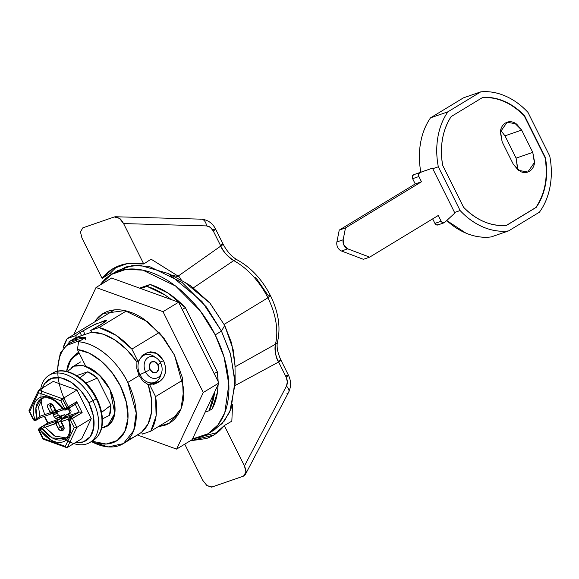 <?xml version="1.0" encoding="UTF-8"?>
<svg xmlns="http://www.w3.org/2000/svg" width="579" height="579" viewBox="0 0 579 579"><rect width="100%" height="100%" fill="white"/><g stroke="black" fill="none" stroke-linecap="round" stroke-linejoin="round"><path stroke-width="0.87" d="M57.82 411.626L56.771 411.669A1.744 1.353 70.9 0 0 57.603 411.727A1.744 1.353 70.9 0 0 57.82 411.626M65.622 409.939A1.744 1.353 -109.1 0 1 65.413 410.041A1.744 1.353 -109.1 0 1 64.559 409.983A1.744 0.897 113.8 0 1 64.131 409.983A1.744 0.897 -66.2 0 0 64.559 409.983A1.744 1.353 70.9 0 0 65.398 410.041A1.744 1.353 70.9 0 0 65.622 409.939M43.02 439.077L66.469 447.538L67.367 447.48L81.784 438.723L67.367 447.48L76.833 427.411L72.404 418.53L69.994 418.299L70.197 419.601L82.153 412.617L76.725 401.732L66.976 407.645A1.744 1.086 58.7 0 1 66.853 409.498L66.513 409.657L66.846 409.498A1.744 1.086 58.7 0 1 66.715 409.563L66.976 407.645L65.659 409.606L66.715 409.563A1.744 1.353 -109.1 0 1 66.491 409.664A1.744 1.353 -109.1 0 1 65.659 409.606L66.976 407.645L62.554 398.772L76.971 390.014L53.232 381.445L76.971 390.014L91.25 418.653L76.971 390.014L62.554 398.772L38.807 390.203L53.232 381.445L38.807 390.203L38.243 391.23L38.807 390.203L38.243 391.23L38.532 392.707L29.659 411.517L33.64 419.5L34.733 419.116C33.097 413.876 32.844 409.223 33.98 405.148C35.109 401.073 37.382 398.446 40.805 397.259C44.221 396.079 48.064 396.586 52.327 398.793L63.676 409.092L64.768 408.716L60.788 400.74L38.532 392.707L60.788 400.74L62.554 398.772L38.807 390.203M42.397 398.258L38.583 406.849L39.864 416.764L37.099 418.436A1.744 0.507 162.7 0 1 36.788 418.61A1.744 0.897 113.8 0 1 35.616 420.007A1.744 1.353 70.9 0 0 36.47 420.057A1.744 1.353 70.9 0 0 36.68 419.963A1.744 1.086 -121.3 0 0 36.817 419.898A1.744 1.086 -121.3 0 0 37.099 418.436L35.927 407.855L40.993 398.931L43.722 397.274M50.315 405.134A1.744 1.086 58.7 0 0 50.207 406.965L52.689 405.459L50.207 406.965L52.537 411.633L50.322 412.704L52.537 411.633L50.207 406.965L50.474 405.054A1.744 1.353 -109.1 0 1 50.257 405.155L51.596 404.678A1.744 1.353 -109.1 0 1 49.917 403.722A1.744 1.353 70.9 0 0 51.611 404.678L53.55 406.111L53.159 406.183L55.483 410.851L62.698 408.419L55.881 410.779L53.55 406.111L51.842 404.128L49.917 403.722L48.527 404.207L47.514 405.626L47.999 408.036L51.213 413.594L52.537 411.633L55.099 410.077L52.537 411.633A1.744 1.086 58.7 0 1 52.414 413.478L52.067 413.645L52.4 413.486A1.744 1.086 58.7 0 1 52.269 413.544L52.537 411.633L51.213 413.594L52.269 413.544A1.744 1.353 -109.1 0 1 52.052 413.645A1.744 1.353 -109.1 0 1 51.213 413.594A1.744 1.353 -109.1 0 1 50.322 412.704L39.698 416.352M52.067 413.645L40.552 417.633L36.81 419.905L34.53 420.39A1.744 1.353 70.9 0 0 35.362 420.441A1.744 1.353 70.9 0 0 35.58 420.34L34.103 420.39M39.191 430.031L43.041 438.361L65.304 446.395L74.177 427.584L70.197 419.601L69.104 419.978A1.744 0.507 162.7 0 1 68.604 419.782A1.744 0.507 162.7 0 1 68.829 419.413A1.744 0.507 -17.3 0 0 68.669 419.876A1.744 0.507 -17.3 0 0 69.104 419.978A1.744 1.353 -109.1 0 1 68.894 418.675A1.744 0.637 -170.1 0 0 68.554 418.972A1.744 0.637 9.9 0 1 68.894 418.675A1.744 1.353 -109.1 0 1 69.494 417.72L73.395 415.346L61.7 419.399L66.375 416.562L79.164 412.132L70.587 417.336L73.395 415.346L61.7 419.399L66.375 416.562L65.868 417.271M43.62 438.911L42.969 439.041L38.858 429.075L38.511 429.372L38.858 429.075A1.744 1.353 70.9 0 0 39.068 430.385L41.847 428.757A1.744 0.637 -170.1 0 0 39.951 428.699A1.744 1.353 70.9 0 0 40.161 430.002L38.67 430.45L42.933 438.998M61.432 421.317L61.099 420.354L60.752 420.658L61.569 419.464A1.744 1.086 58.7 0 1 61.7 419.399A1.744 1.353 70.9 0 0 61.099 420.354A1.744 1.353 70.9 0 0 61.302 421.664L68.532 419.16L60.911 421.736L60.752 420.658L61.569 419.464L66.245 416.619M55.62 436.588L45.133 427.266L57.965 422.518L55.548 422.279L58.081 428.25L59.782 430.24L61.714 430.638L63.097 430.161L64.117 428.742L63.632 426.332L61.302 421.664L63.632 426.332L63.234 426.397L63.632 426.332A3.496 2.171 -121.3 0 1 63.097 430.161A1.744 1.353 -109.1 0 1 63.495 427.895L62.105 428.373L60.288 427.179L57.965 422.518L60.73 420.839L55.75 423.589L58.081 428.25A3.496 2.171 -121.3 0 0 61.714 430.638A1.744 1.353 -109.1 0 1 62.105 428.373L63.56 427.49L62.105 428.373A1.744 1.086 58.7 0 1 60.288 427.179L62.85 425.623L58.081 428.25L60.288 427.179L57.965 422.518L56.149 421.324L44.453 425.37L39.459 428.12L48.035 422.909L60.824 418.479L56.149 421.324A1.744 1.086 58.7 0 1 57.965 422.518L55.548 422.279A1.744 1.353 -109.1 0 1 56.149 421.324L55.548 422.279A1.744 1.353 -109.1 0 0 55.75 423.589L45.133 427.266L54.404 435.929L66.151 437.919M52.971 372.941A39.307 24.448 58.7 0 1 96.194 398.772L96.722 398.359L96.194 398.772A39.307 24.448 -121.3 0 0 52.971 372.941M145.626 372.022A11.204 8.699 -109.1 0 1 145.727 359.877A11.204 8.699 -109.1 0 1 155.158 357.301A11.204 8.699 -109.1 0 1 160.622 362.91A11.204 8.699 70.9 0 0 148.152 357.489A11.204 8.699 70.9 0 0 145.626 372.022A43.678 4.545 -26.5 0 0 150.091 369.532A5.826 4.516 -109.1 0 1 151.409 361.984A5.826 4.516 -109.1 0 1 157.886 364.799A43.678 4.545 -26.5 0 0 160.622 362.91A43.678 4.545 153.5 0 1 157.886 364.799L154.919 361.824L151.409 361.984L149.404 365.175L150.091 369.532L153.059 372.507L156.576 372.348L158.574 369.156L157.886 364.799A5.826 4.516 -109.1 0 1 156.576 372.348A5.826 4.516 -109.1 0 1 150.091 369.532A43.678 4.545 153.5 0 1 145.626 372.022A11.204 8.699 70.9 0 0 158.096 377.443A11.204 8.699 70.9 0 0 160.622 362.91A11.204 8.699 -109.1 0 1 161.114 373.976A11.204 8.699 -109.1 0 1 145.626 372.022L139.915 374.584L145.626 372.022M152.306 355.463A14.562 11.298 70.9 0 0 140.06 358.806A14.562 11.298 70.9 0 0 139.915 374.584A14.562 11.298 -109.1 0 1 145.032 354.862A14.562 11.298 -109.1 0 1 155.186 357.315M138.794 374.968L139.915 374.584A14.562 11.298 70.9 0 0 160.043 377.117M255.643 277.29L268.526 296.072A8.736 0.912 153.5 0 1 270.494 295.731A8.736 0.912 153.5 0 1 267.882 297.816A60.563 37.671 58.7 0 1 275.416 344.259A8.736 5.833 14.2 0 0 277.602 341.451A8.736 5.833 -165.8 0 1 275.416 344.259A60.563 37.671 -121.3 0 0 267.882 297.816A60.563 37.671 -121.3 0 0 233.706 260.608L193.538 287.756M49.656 374.953A39.307 24.448 58.7 0 1 92.886 400.784L96.194 398.772L92.886 400.784A39.307 24.448 -121.3 0 0 62.713 373.556A39.307 24.448 -121.3 0 0 40.689 389.03M44.873 414.586A35.746 22.234 58.7 0 1 52.617 377.971A35.746 22.234 58.7 0 1 88.811 402.709L92.886 400.784L88.811 402.709L93.255 415.44L93.784 427.36L90.317 436.653L83.369 441.893L75.48 442.551M72.223 367.035A34.356 21.372 58.7 0 1 110.003 389.616L114.28 401.862L114.787 413.319L111.45 422.25L104.777 427.295L101.607 428.004L107.578 425.949L114.787 413.319L110.003 389.616A34.356 21.372 58.7 0 1 106.84 426.383M66.686 371.407A43.092 26.808 58.7 0 1 75.878 354.58A43.092 26.808 58.7 0 1 79.128 352.995L70.993 359.233L66.686 371.407M224.16 324.37L267.882 297.816L224.16 324.37M53.601 413.384L53.094 414.094L53.333 415.302L55.222 418.371L56.185 418.566L60.18 417.184L61.142 417.387L62.308 419.008L61.996 418.378L65.217 416.424L61.996 418.378A1.744 1.086 58.7 0 0 60.18 417.184L56.185 418.566L54.368 417.372L53.333 415.302L53.601 413.384L57.589 412.002L53.471 413.449M62.228 419.058L60.824 418.479L48.035 422.909L44.684 416.2L47.869 423.415M58.103 411.293L57.589 412.002A1.744 1.086 58.7 0 0 57.734 411.937A1.744 1.086 58.7 0 0 58.023 411.582M67.909 437.094L65.181 438.752L52.313 437.941L42.151 428.561L40.161 430.002A25.042 15.575 -121.3 0 0 63.031 441.842A25.042 15.575 -121.3 0 0 69.104 419.978C70.739 425.225 70.985 429.879 69.856 433.953C68.727 438.028 66.447 440.655 63.031 441.842C59.608 443.022 55.772 442.515 51.509 440.308L40.161 430.002A1.744 1.353 -109.1 0 1 39.951 428.699A1.744 0.637 9.9 0 1 41.847 428.757L44.909 426.889L45.133 427.266M70.276 425.037L70.32 425.529M42.361 388.039L44.699 383.515L51.647 378.268L61.005 377.87L71.355 382.372L81.118 391.093L88.811 402.709A35.746 22.234 58.7 0 1 77.043 442.711M81.784 438.723L91.25 418.653L81.784 438.723M97.337 378.08A28.827 17.935 -121.3 0 0 87.769 371.79L76.696 375.626L87.769 371.79L97.337 378.08L110.878 405.242L97.337 378.08L85.916 383.081L97.337 378.08M110.878 405.242L109.474 415.331A28.827 17.935 -121.3 0 0 110.878 405.242L101.586 412.386M67.33 371.559L74.278 366.123L83.275 365.74L93.226 370.068L102.613 378.456L110.003 389.616L113.846 399.937L115.055 409.91L113.491 418.451L109.322 424.624L101.607 428.004M109.474 415.331L102.389 418.943M79.931 377.819L87.769 371.79M64.696 439.02A39.307 24.448 -121.3 0 0 94.399 438.31A39.307 24.448 -121.3 0 0 92.886 400.784A39.307 24.448 58.7 0 1 89.26 442.848M92.568 440.836A39.307 24.448 -121.3 0 0 96.194 398.772A39.307 24.448 58.7 0 1 92.568 440.836M67.367 447.48L76.833 427.411L91.25 418.653L76.833 427.411L72.404 418.53L70.197 419.601L74.177 427.584L65.304 446.395L43.041 438.361M66.961 409.411L76.139 403.44L75.284 404.352L79.164 412.132L66.375 416.562A1.744 1.086 -121.3 0 0 66.238 416.627A1.744 1.086 -121.3 0 0 66.129 416.706M65.463 417.177L65.217 415.975L65.731 415.266L69.719 413.884L70.233 413.167L68.952 409.889L67.967 408.817L69.987 411.966L69.719 413.884L65.731 415.266L69.625 412.899L70.225 412.689L69.118 413.609M62.481 410.033A1.744 1.086 58.7 0 0 63.147 410.077L63.864 409.831L62.185 409.881M56.995 412.212L57.234 412.936L53.333 415.302L57.234 412.936L58.269 415.005L54.368 417.372L58.269 415.005L60.086 416.2L56.185 418.566L60.086 416.2L64.074 414.817L60.18 417.184L64.074 414.817L60.086 416.2M63.545 427.867L62.105 428.373A1.744 1.353 70.9 0 0 61.714 430.638L63.097 430.161A1.744 1.353 70.9 0 1 63.495 427.895A1.744 1.086 58.7 0 0 63.538 427.881M63.632 427.83L60.911 421.736M65.485 415.404L64.074 414.817A1.744 1.086 -121.3 0 1 65.485 415.411M58.269 415.005L57.227 412.928M116.748 266.716L110.148 273.339L111.704 274.214L110.148 273.339L102.092 278.405L112.71 268.844L127.214 263.64L143.737 263.981L151.068 259.168L179.425 276.95L181.734 280.663L179.425 276.95L170.928 274.924M143.737 263.981L123.595 223.581C121.684 220.418 120.309 218.688 119.469 218.384L115.583 216.756L114.309 216.944L82.855 227.837L114.309 216.944L119.469 218.384L123.595 223.581L143.737 263.981C135.117 262.446 127.214 262.924 120.034 265.414C112.854 267.896 106.869 272.231 102.092 278.405L81.95 238.005L102.092 278.405L110.148 273.339L116.763 266.709M151.068 259.168L178.137 276.125L220.802 246.053A8.736 0.912 -26.5 0 0 223.11 244.143A8.736 0.912 153.5 0 1 220.802 246.053L213.275 230.963A8.736 0.912 -26.5 0 0 215.591 229.052A8.736 0.912 153.5 0 1 213.275 230.963C211.581 227.822 209.345 226.136 206.565 225.911A8.736 5.616 -88.4 0 0 201.391 219.166A8.736 5.616 91.6 0 1 206.565 225.911L123.595 223.581L206.565 225.911L210.329 227.337L213.275 230.963L220.802 246.053L178.137 276.125L179.425 276.95L170.986 274.96M81.943 237.991L80.445 231.904L82.855 227.837L80.445 231.904M184.737 444.158L202.788 480.375L184.737 444.158M190.252 440.807L206.348 438.542C213.535 436.052 219.513 431.724 224.297 425.551L244.439 465.95L245.945 472.044L243.527 476.119L211.53 487.149L206.913 485.564L202.788 480.375M286.482 375.539A8.736 0.912 153.5 0 1 288.451 375.199C291.194 380.946 291.273 386.606 288.675 392.178L245.351 474.49L245.945 472.044C246.27 471.328 245.771 469.294 244.439 465.95L286.446 386.121A8.736 4.842 27.8 0 1 288.704 392.121A8.736 4.842 -152.2 0 0 286.446 386.121C287.741 383.378 287.64 380.367 286.142 377.11A8.736 0.912 -26.5 0 0 288.451 375.199A8.736 0.912 153.5 0 1 286.142 377.11L278.615 362.013L235.146 385.513L278.615 362.013L286.142 377.11L287.35 381.807L286.446 386.121L244.439 465.95L224.297 425.551L231.832 421.15L232.584 404.214L231.832 421.15L224.297 425.551L213.673 435.104L190.267 440.8M206.913 485.564L212.073 487.011L243.527 476.119L245.351 474.49M217.48 432.477L203.844 435.944L217.429 432.499M233.706 260.608C228.387 257.445 224.08 252.596 220.802 246.053C222.162 250.345 226.461 255.201 233.706 260.608A8.736 4.69 -61.6 0 1 237.593 260.094A8.736 4.69 118.4 0 0 233.706 260.608A60.563 37.671 58.7 0 1 267.882 297.816A8.736 0.912 -26.5 0 0 270.494 295.731C278.427 311.893 280.793 327.157 277.594 341.509C276.364 346.322 277.479 352.517 280.931 360.102A8.736 0.912 153.5 0 1 278.615 362.013A8.736 0.912 -26.5 0 0 280.931 360.102L288.451 375.192M275.416 344.259C274.316 349.578 275.387 355.492 278.615 362.013C275.937 358.206 274.873 352.285 275.416 344.259L235.009 366.862M200.052 219.347A8.736 5.616 91.6 0 1 201.391 219.166M213.615 229.393A8.736 0.912 153.5 0 1 215.591 229.052M221.142 244.49A8.736 0.912 153.5 0 1 223.11 244.143C227.04 251.583 231.868 256.895 237.585 260.087C251.373 267.889 262.345 279.766 270.494 295.724M278.955 360.449A8.736 0.912 153.5 0 1 280.931 360.102M288.704 392.121A8.736 4.842 27.8 0 1 286.945 393.633M161.02 374.164A14.562 11.298 -109.1 0 1 154.803 382.285A14.562 11.298 -109.1 0 1 139.915 374.584M96.324 398.424L96.722 398.359C100.283 405.568 102.179 412.661 102.411 419.623C102.628 426.043 101.434 434.735 93.176 440.489L89.861 442.501M62.221 419.066A1.744 1.086 -121.3 0 0 60.824 418.479L56.149 421.324L44.453 425.37L44.909 426.889L44.453 425.37L40.552 427.736A1.744 1.086 58.7 0 1 42.151 428.561L44.909 426.889M64.928 438.896A23.298 14.489 58.7 0 1 42.151 428.561A1.744 1.086 -121.3 0 0 40.552 427.736A1.744 1.353 70.9 0 0 39.951 428.699A1.744 1.353 -109.1 0 1 40.552 427.736L39.459 428.12A1.744 1.353 70.9 0 0 38.858 429.075L39.329 428.178A1.744 1.086 58.7 0 1 39.459 428.12L48.035 422.909M66.274 447.458L65.304 446.395L66.274 447.458M68.829 419.413A1.744 0.637 9.9 0 1 68.554 418.979L69.364 417.777A1.744 1.086 58.7 0 1 69.494 417.72A1.744 1.086 -121.3 0 0 69.357 417.785L73.113 415.505M75.567 427.751L74.177 427.584L76.833 427.411M69.494 417.72A1.744 1.353 70.9 0 0 68.894 418.675A1.744 1.353 70.9 0 0 69.104 419.978L70.197 419.601A1.744 1.353 -109.1 0 1 69.994 418.299A1.744 1.353 -109.1 0 1 70.587 417.336L69.494 417.72M69.994 418.299L72.404 418.53L70.587 417.336L69.994 418.299M34.11 420.39L33.242 419.565L33.64 419.5L28.95 410.931L29.341 410.272L28.95 410.931L29.659 411.517L38.532 392.707M38.236 391.715L38.243 391.23M75.292 404.366L79.164 412.132L80.474 412.125L79.164 412.132L70.587 417.336A1.744 1.086 58.7 0 1 72.404 418.53L82.153 412.617L81.212 412.27M52.515 413.399L55.873 411.358M40.335 417.481L39.864 416.764L40.573 417.597M55.881 410.779L56.004 410.431L55.881 410.779A1.744 1.353 70.9 0 0 56.771 411.669L53.55 406.111A3.496 2.171 -121.3 0 0 49.917 403.722L48.527 404.207A1.744 1.353 70.9 0 0 50.257 405.155A1.744 1.353 -109.1 0 1 48.527 404.207A3.496 2.171 -121.3 0 0 47.999 408.036L50.322 412.704L39.705 416.381M34.53 420.39L33.64 419.5A1.744 1.353 70.9 0 0 34.53 420.39M80.474 412.125L82.153 412.617L76.725 401.732L76.522 402.492M39.864 416.764L37.099 418.436A1.744 1.086 58.7 0 1 36.817 419.898A1.744 1.086 58.7 0 1 36.68 419.963A1.744 1.353 -109.1 0 1 36.455 420.065A1.744 1.353 -109.1 0 1 35.616 420.007A1.744 1.353 -109.1 0 1 34.733 419.116L33.64 419.5M36.926 419.811L40.523 417.633M61.555 399.64L60.788 400.74L64.768 408.716L66.976 407.645L62.337 398.917M75.284 404.352L66.846 409.498M76.139 403.44L76.725 401.732L64.768 408.716L65.659 409.606A1.744 1.353 -109.1 0 1 64.768 408.716L63.676 409.092A25.042 15.575 -121.3 0 0 40.805 397.259A25.042 15.575 -121.3 0 0 34.733 419.116A1.744 1.353 70.9 0 0 35.616 420.007A1.744 0.897 -66.2 0 0 36.788 418.61A1.744 0.507 162.7 0 1 34.733 419.116A1.744 0.507 -17.3 0 0 36.788 418.61A1.744 0.507 -17.3 0 0 37.099 418.436A23.298 14.489 58.7 0 1 41.247 398.786M63.77 409.266L63.422 409.396L63.676 409.092A1.744 1.353 70.9 0 0 64.559 409.983A1.744 1.353 -109.1 0 1 63.676 409.092M65.434 417.112A1.744 1.086 58.7 0 1 65.586 415.331A1.744 1.086 58.7 0 1 65.731 415.266L69.625 412.899A1.744 1.086 -121.3 0 0 69.487 412.965A1.744 1.086 -121.3 0 0 69.379 413.044M57.857 411.843L58.638 411.365M76.139 337.391L70.515 340.799L85.62 337.499L78.606 341.755C102.671 344.165 121.612 368.953 127.785 382.444L139.09 375.583L136.81 368.649L136.919 361.991L138.099 361.586L142.984 355.072L147.935 352.314L156.735 353.328L163.604 360.782L160.122 361.991L163.604 360.782L160.13 355.919L155.585 352.763L150.656 351.8L146.096 353.183L142.984 355.072L138.099 361.586L131.882 349.101L115.909 335.212L99.074 327.533L90.722 330.428L91.605 332.201L76.508 337.427L75.625 335.654L67.265 338.549L63.212 347.697A64.059 39.85 58.7 0 1 67.265 338.549L114.447 309.895L67.265 338.549L75.625 335.654L80.04 332.498L81.473 335.379L80.04 332.498L75.625 335.654L76.414 337.239M143.397 355.426L142.579 355.332M130.304 438.802L135.493 436.248L141.522 432.325A57.654 35.862 -121.3 0 0 148.159 384.543L151.459 399.213L151.401 412.747L148.007 424.081L141.522 432.325L142.405 434.098L150.764 431.203L156.113 415.845L155.563 396.608L149.346 384.13L148.159 384.543L143.122 381.308L139.09 375.583L136.81 368.649L136.919 361.991A57.654 35.862 -121.3 0 0 91.605 332.201L103.185 334.184L115.221 340.177L126.772 349.694L136.919 361.991L138.099 361.586L131.882 349.101L159.16 332.534L131.882 349.101A64.059 39.85 58.7 0 0 99.074 327.533L90.722 330.428L105.212 321.917L106.594 320.549L105.834 320.216L93.342 325.137L80.04 332.498L95.549 324.088L106.601 320.346L101.897 324.117L90.722 330.428L91.583 332.208M192.489 438.976L201.036 437.044C208.397 434.489 214.433 429.936 219.137 423.372C223.841 416.808 226.859 408.731 228.191 399.155C229.523 389.573 229.06 379.216 226.809 368.078C224.565 356.939 220.7 345.873 215.214 334.879C209.728 323.878 203.048 313.789 195.166 304.605C187.278 295.413 178.795 287.835 169.712 281.864C160.629 275.886 151.633 271.978 142.731 270.125C133.829 268.272 125.701 268.62 118.333 271.167C110.973 273.722 104.937 278.275 100.232 284.839L111.32 274.46L126.063 269.351L142.861 270.154L175.676 286.091L200.218 310.836L215.214 334.879L221.453 331.087L206.45 307.044L181.915 282.306L149.1 266.362L132.294 265.566L117.551 270.675L112.123 273.976M183.927 281.821L190.592 285.722L209.678 302.774L224.717 325.485L210.105 303.273L184.81 282.291L168.243 273.505L201.962 301.478L221.453 331.087L224.717 325.485L233.417 350.382L235.002 365.964M114.555 272.709L126.128 266.883L139.633 265.204L168.243 273.505M214.201 373.636L217.313 371.74L185.345 307.623L182.24 309.512L185.345 307.623A78.621 48.904 -121.3 0 0 150.135 284.47L139.568 288.132L150.135 284.47L168.142 293.148L185.345 307.623L217.313 371.74L218.095 381.423A78.621 48.904 -121.3 0 0 217.313 371.74L214.23 373.614M218.08 384.724L217.487 392.113L212.16 408.875A78.621 48.904 -121.3 0 0 218.08 384.731M69.111 362.432L76.602 353.458L78.802 352.336M85.822 366.427C94.782 369.221 102.838 376.951 110.003 389.616L99.298 374.946L85.822 366.427L77.412 349.557L85.822 366.427M85.004 334.307L83.159 330.602L85.004 334.307M143.122 381.308L139.09 375.583L127.785 382.444L136.217 413.044L133.706 430.631L123.356 443.623L141.522 432.325L142.405 434.098L150.764 431.203L178.05 414.636L150.764 431.203A64.059 39.85 58.7 0 0 155.563 396.608L149.346 384.13L156.938 383.066L160.057 381.17L163.553 377.66L165.449 372.55L165.471 366.63L163.604 360.782C167.143 369.634 165.956 376.43 160.057 381.17L150.764 384.391L160.057 381.17L155.107 383.928L147.631 384.355M235.154 383.682L234.994 364.922L231.643 343.144L224.717 325.485L221.453 331.087L230.681 354.637L235.154 383.682L229.704 412.082L222.061 423.625L211.154 431.659M208.961 433.193L214.288 429.965L224.29 421.034L231.014 408.962L235.074 380.548L230.283 353.277L221.453 331.087L215.214 334.879L224.044 357.062L228.835 384.333L224.775 412.755L218.051 424.82L208.049 433.751L192.496 438.962M182.848 380.041L155.563 396.608L182.848 380.041M126.36 310.966L99.074 327.533L126.36 310.966M123.356 443.623L108.157 446.923L91.41 441.56M81.972 339.707L67.128 345.308C62.264 349.607 59.282 355.759 58.168 363.764L57.719 371.204M69.096 362.468L77.253 353.081L78.795 352.329M85.026 338.491L85.62 337.499L78.606 341.755L77.412 349.557A51.828 32.243 58.7 0 1 120.418 386.012L111.841 372.34L101.108 361.028L89.246 353.183L77.412 349.557L78.606 341.755A57.654 35.862 -121.3 0 1 127.785 382.444A57.654 35.862 -121.3 0 1 131.223 435.683A57.654 35.862 -121.3 0 1 91.308 441.502M91.974 441.22L106.189 444.035L117.161 440.547L124.724 431.666L127.959 418.472L126.461 402.608L120.418 386.012A51.828 32.243 58.7 0 1 98.046 443.224M84.722 334.394L76.508 337.427M150.316 384.326L151.365 383.479M153.131 384.384L156.938 383.066L153.131 384.384M85.258 339.83L85.62 337.499A57.654 35.862 -121.3 0 0 68.973 341.827M71.094 411.293A55.91 34.776 58.7 0 1 76.775 340.365M205.161 412.11L209.041 410.772L212.16 408.875L209.041 410.772L214.606 392.099A78.621 48.904 58.7 0 1 209.041 410.772L205.161 412.11M171.333 299.589L165.029 295.044L147.015 286.366L150.135 284.47L147.015 286.366A78.621 48.904 58.7 0 1 171.319 299.589M147.015 286.366L140.719 288.545L147.015 286.366M112.427 311.126L112.999 310.062L112.42 311.126M517.669 169.77L516.106 158.132L532.767 152.364L516.106 158.132L504.989 135.841L521.65 130.072L532.767 152.364L534.62 162.258L527.787 172.035L518.393 170.32L513.276 164.197L502.167 141.906L500.307 132.019L507.146 122.234L516.54 123.957L521.65 130.072L504.989 135.841L500.596 130.268M438.31 166.795L432.752 168.721L454.566 212.471L460.124 210.546L438.31 166.795A71.34 55.367 -109.1 0 1 447.864 111.834L480.765 91.851A71.34 55.367 -109.1 0 1 527.954 112.355L549.768 156.113A71.34 55.367 -109.1 0 1 539.425 212.182L508.572 230.912A71.34 55.367 -109.1 0 1 460.124 210.546L454.566 212.471A71.34 55.367 70.9 0 0 454.993 212.92L444.701 222.416A2.909 2.258 -109.1 0 1 444.021 222.814A2.909 2.258 -109.1 0 1 441.162 221.229L438.289 215.468L369.655 257.148L363.409 259.312L369.655 257.148L347.747 248.847A6.991 5.421 -109.1 0 1 343.933 245.178A6.991 5.421 -109.1 0 1 343.144 239.778L345.489 227.931L421.49 181.777L418.878 176.53A2.909 2.258 -109.1 0 1 419.862 172.593L432.636 168.084A71.34 55.367 70.9 0 0 432.752 168.721L438.31 166.795L460.124 210.546C467.087 218.037 474.816 223.559 483.299 227.127C491.788 230.695 500.213 231.955 508.572 230.912L491.216 236.92L508.572 230.912L539.425 212.182C544.694 204.944 548.241 196.419 550.05 186.597C551.859 176.769 551.765 166.607 549.768 156.113L527.954 112.355C521.172 105.067 513.66 99.631 505.409 96.049C497.166 92.466 488.951 91.069 480.765 91.851L463.41 97.865L480.765 91.851L447.864 111.834L430.515 117.841L447.864 111.834C442.884 119.042 439.562 127.452 437.89 137.057C436.219 146.661 436.356 156.576 438.31 166.795M420.955 172.803C419.008 162.583 418.863 152.668 420.535 143.064C422.207 133.459 425.529 125.05 430.515 117.841L463.41 97.865L430.515 117.841A71.34 55.367 70.9 0 0 420.709 171.478M426.39 170.248L413.616 174.757A2.909 2.258 70.9 0 0 412.632 178.694L418.878 176.53L412.632 178.694L415.244 183.934L421.49 181.777L415.244 183.934L339.243 230.095L345.489 227.931L339.243 230.095L336.891 241.942L343.144 239.778L336.891 241.942A6.991 5.421 70.9 0 0 337.687 247.342A6.991 5.421 70.9 0 0 341.494 251.004L347.747 248.847L341.494 251.004L363.409 259.312L341.494 251.004A6.991 5.421 -109.1 0 1 337.687 247.342A6.991 5.421 -109.1 0 1 336.891 241.942L339.243 230.095L415.244 183.934L412.632 178.694L412.328 176.298L413.616 174.757L426.39 170.248M446.742 220.534A71.34 55.367 70.9 0 0 491.216 236.92C482.864 237.969 474.44 236.702 465.95 233.142L446.742 220.534M442.674 165.37C441.06 156.316 440.995 147.544 442.472 139.047C443.948 130.55 446.843 123.066 451.157 116.589L482.64 97.467C489.906 96.91 497.187 98.22 504.483 101.39C511.778 104.56 518.458 109.315 524.523 115.662L545.396 157.539C547.061 166.853 547.083 175.864 545.469 184.571C543.862 193.277 540.764 200.884 536.176 207.398L506.647 225.325C499.214 226.121 491.73 224.934 484.203 221.779C476.676 218.623 469.793 213.774 463.547 207.239L442.674 165.37C439.613 146.552 442.443 130.289 451.157 116.589L482.64 97.467C497.795 96.679 511.756 102.744 524.523 115.662L524.176 115.786L545.049 157.654C546.714 166.976 546.735 175.987 545.121 184.694C543.515 193.4 540.417 201.007 535.828 207.521L506.299 225.448L535.828 207.521C545.107 193.683 548.183 177.065 545.049 157.654L524.176 115.786C511.409 102.859 497.448 96.794 482.293 97.583C489.559 97.033 496.84 98.343 504.135 101.513C511.431 104.683 518.111 109.438 524.176 115.786L524.523 115.662L545.396 157.539L545.049 157.654L545.396 157.539C548.53 176.942 545.454 193.567 536.176 207.398L506.647 225.325C491.101 226.577 476.734 220.548 463.547 207.239L442.674 165.37M438.455 224.58L436.588 224.956L434.916 223.393L432.665 218.884L434.916 223.393L441.162 221.229L434.916 223.393A2.909 2.258 70.9 0 0 437.775 224.978M454.993 212.92L444.701 222.416L442.834 222.792L441.162 221.229L438.289 215.468L369.655 257.148L347.747 248.847L343.933 245.178L343.144 239.778L345.489 227.931L421.49 181.777L418.878 176.53L418.581 174.134L419.862 172.593L432.636 168.084M432.752 168.721L454.566 212.471M504.989 135.841L516.106 158.132L517.814 169.046M521.65 130.072L514.232 122.647C511.062 121.272 508.138 121.395 505.445 123.03C502.753 124.666 501.088 127.329 500.451 131.013L502.167 141.906L513.276 164.197L520.702 171.63C523.865 173.005 526.789 172.875 529.481 171.239C532.173 169.604 533.838 166.947 534.482 163.256L532.767 152.364L521.65 130.072M173.743 417.249L176.465 416.873M174.474 355.086L183.84 389.088L181.053 408.629L169.553 423.061L158.154 426.716L164.726 425.326C169.792 423.575 173.939 420.441 177.174 415.925C180.409 411.416 182.479 405.865 183.398 399.278L182.45 377.913L174.474 355.086L160.694 334.271L143.194 318.638C136.948 314.535 130.767 311.842 124.644 310.568C118.521 309.295 112.934 309.533 107.868 311.285C102.809 313.044 98.662 316.177 95.426 320.686L103.048 313.55L124.731 310.59L147.298 321.548L164.168 338.556L174.474 355.086M192.177 439.642L176.588 449.109L137.512 435.01L176.588 449.109L192.177 439.642L218.884 383.016L178.6 302.216L111.602 278.036L96.013 287.502L111.602 278.036L178.6 302.216L163.01 311.683L178.6 302.216L218.884 383.016L203.294 392.482L218.884 383.016L192.177 439.642M73.808 334.575L96.013 287.502L163.01 311.683L203.294 392.482L176.588 449.109L203.294 392.482L163.01 311.683L96.013 287.502L73.808 334.575M111.725 310.272L111.016 311.22M106.522 320.259L106.297 320.976M63.625 409.642L57.618 411.72L56.351 411.669L55.483 410.851M66.513 409.657L64.139 409.983L63.437 409.425M68.554 418.972L68.59 419.753M47.912 422.967L39.329 428.178L38.511 429.372L38.67 430.45M49.049 375.301L52.363 373.289C65 364.973 87.053 378.044 96.722 398.359M156.381 357.988L153.891 356.353M144.895 354.905L141.674 356.02M71.695 367.339L80.655 361.897M78.983 352.698L76.493 354.203M112.71 268.844L113.477 268.381M214.519 434.59L213.673 435.104M115.583 216.756L201.311 219.166C207.738 219.767 212.5 223.067 215.583 229.045L223.11 244.143M149.433 384.152L154.427 382.422M161.541 372.898L160.6 375.72M68.604 419.789C71.058 429.278 69.914 435.596 65.181 438.752M47.695 423.097L44.322 416.323M33.242 419.565L28.993 411.039M28.986 410.627L38.395 390.68M55.881 411.372L52.4 413.486M40.993 398.931C47.652 395.739 55.128 399.228 63.422 409.396M69.494 412.957L65.601 415.324M58.711 411.343L57.726 411.944M155.107 383.928L154.586 384.109M70.515 340.799L60.303 352.929L57.176 371.32M506.705 122.386L507.146 122.234M444.064 222.799L437.818 224.963M103.598 313.217L103.048 313.55"/></g></svg>
